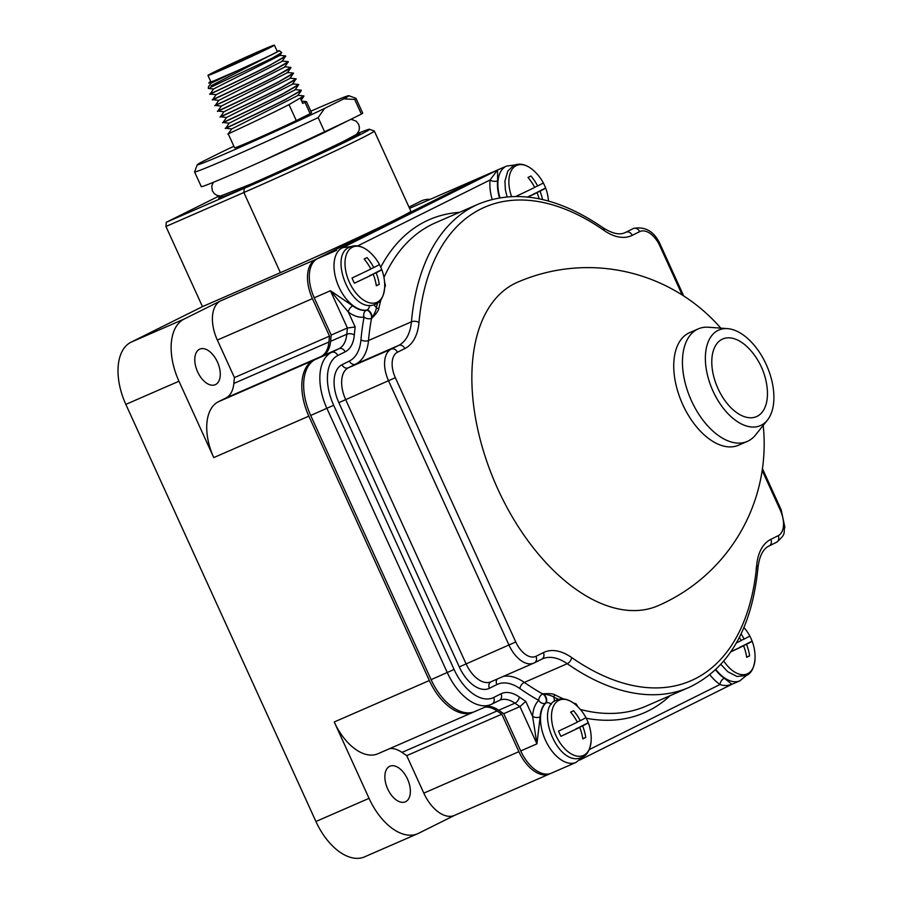 <?xml version="1.0" encoding="UTF-8"?>
<svg xmlns="http://www.w3.org/2000/svg" width="903" height="903" viewBox="0 0 903 903"><rect width="100%" height="100%" fill="white"/><g stroke="black" fill="none" stroke-linecap="round" stroke-linejoin="round"><path stroke-width="1.35" d="M480.893 177.304A33.648 19.189 66.5 0 0 480.024 177.631A33.648 19.189 66.5 0 0 479.527 177.868L315.666 259.466A33.648 19.189 66.5 0 0 312.427 298.633L329.516 336.13A284.287 162.1 66.5 0 0 328.929 342.011A33.151 18.907 -113.5 0 1 320.994 356.561L313.476 360.308A47.972 27.35 66.5 0 0 308.849 416.148L429.343 680.535A47.972 27.35 66.5 0 0 473.014 712.309L377.917 753.757A47.972 27.35 66.5 0 1 334.245 721.982L369.045 798.342A53.401 30.454 66.5 0 0 417.671 833.717L364.541 856.868A53.401 30.454 66.5 0 1 315.926 821.493L125.833 404.386A53.401 30.454 66.5 0 1 130.98 342.226L202.475 306.625L165.938 226.472L166.287 222.285L219.136 195.974M202.475 306.625L280.393 272.661L243.866 192.508A91.824 2.19 -24.5 0 0 330.317 153.273A91.824 2.19 -24.5 0 0 374.339 131.07A91.824 2.19 -24.5 0 0 374.293 131.037L369.53 129.253A88.234 2.111 -24.5 0 0 357.261 133.689M374.339 131.07L410.865 211.223A91.824 2.19 155.5 0 1 366.844 233.425A91.824 2.19 155.5 0 1 280.393 272.661M430.268 199.326A53.401 30.454 66.5 0 0 421.712 200.771A53.401 30.454 66.5 0 0 420.911 201.155L408.98 207.092M329.516 336.13L234.43 377.578L217.341 340.07A33.648 19.189 66.5 0 1 220.58 300.902L184.11 319.064A53.401 30.454 66.5 0 0 178.963 381.235L213.763 457.595L308.849 416.148M165.938 226.472L243.866 192.508L244.216 188.321A88.234 2.111 -24.5 0 0 328.116 150.225A88.234 2.111 -24.5 0 0 369.53 129.253M166.287 222.285L244.216 188.321M221.957 195.928A77.59 1.851 -24.5 0 0 218.684 198.05A77.59 1.851 -24.5 0 0 268.925 177.101A77.59 1.851 -24.5 0 0 347.723 140.405A77.59 1.851 -24.5 0 0 359.902 133.7A77.59 1.851 -24.5 0 0 356.899 134.502M350.996 119.264L356.132 121.115L358.672 124.332L359.439 127.65L358.954 130.8L356.651 134.321L345.115 140.529C325.667 150.259 280.822 171.039 251.565 183.851L220.513 196.053L217.07 195.42L214.383 193.716L212.397 190.951L211.72 186.21L213.255 182.35M261.317 161.49L348.31 120.596M324.583 108.416L343.795 98.845L354.687 99.432A88.697 2.122 -24.5 0 0 355.996 98.382L362.679 113.056A88.697 2.122 155.5 0 1 361.369 114.094L324.832 132.29A88.697 2.122 155.5 0 1 243.279 169.504A88.697 2.122 155.5 0 1 201.267 186.616L194.585 171.942A88.697 2.122 -24.5 0 0 236.597 154.831A88.697 2.122 -24.5 0 0 318.149 117.616L324.583 108.416A83.313 1.987 -24.5 0 1 242.264 146.297A83.313 1.987 -24.5 0 1 197.249 164.775L194.585 171.886A88.697 2.122 -24.5 0 0 194.585 171.942M197.249 164.775A83.313 1.987 -24.5 0 1 202.328 161.693L221.551 152.133A83.313 1.987 -24.5 0 1 233.877 146.252M324.832 132.29L318.149 117.616M361.369 114.094L354.687 99.432M355.996 98.382A88.697 2.122 -24.5 0 0 355.951 98.348L348.84 95.695A83.313 1.987 -24.5 0 0 310.835 111.182M343.795 98.845A83.313 1.987 -24.5 0 0 348.84 95.695M229.723 133.17C218.041 138.543 262.344 118.338 289.005 104.624L303.882 95.932L300.755 99.138L302.697 103.416L306.478 101.633L311.546 112.74A42.283 1.016 155.5 0 1 310.158 113.676L296.286 120.584A42.283 1.016 155.5 0 1 256.113 138.994A42.283 1.016 155.5 0 1 234.588 147.81L228.222 133.847L231.766 128.892L297.753 95.56L301.297 90.593L286.409 98.924L301.286 90.221L295.021 89.555M305.214 102.829L310.158 113.676M306.478 101.633L301.647 101.091M221.924 116.058C210.241 121.431 254.544 101.226 281.205 87.512L296.082 78.809L292.561 84.148L226.563 117.48L223.03 122.447L229.159 123.192L225.694 128.305L231.766 128.892M224.52 121.758C212.848 127.142 257.152 106.926 283.813 93.212L298.679 84.521L295.157 89.848L229.159 123.192M298.679 84.521L292.425 83.844M227.127 127.47C215.445 132.843 259.748 112.627 286.409 98.924M303.882 95.932L297.618 95.255M296.286 120.584L289.005 104.624M286.488 99.082C259.827 112.796 215.524 133.001 227.195 127.628M298.69 84.893L283.881 93.381C257.22 107.085 212.916 127.3 224.599 121.928M296.094 79.182L281.284 87.67C254.623 101.384 210.32 121.6 222.003 116.216M216.72 104.646C205.049 110.019 249.352 89.815 276.013 76.1L290.879 67.409L284.614 66.732M219.327 110.347C207.645 115.731 251.948 95.515 278.609 81.801L293.486 73.109L287.222 72.432M296.082 78.809L289.818 78.143M214.124 98.935C202.441 104.319 246.745 84.103 273.406 70.389L288.283 61.697L284.761 67.036L218.763 100.368L215.298 105.493L221.359 106.069L287.357 72.737L290.89 67.781L289.615 68.594M293.486 73.109L289.953 78.437L223.967 111.78L217.826 111.035L221.359 106.069M289.694 68.763L276.013 76.1M276.081 76.258C249.42 89.973 205.116 110.189 216.799 104.804M288.294 62.07L273.485 70.558C246.824 84.272 202.52 104.477 214.203 99.104M293.498 73.482L278.688 81.97C252.027 95.684 207.724 115.889 219.395 110.516M211.528 93.235C199.845 98.619 244.149 78.403 270.81 64.689L285.687 55.997L282.154 61.325L216.167 94.668L212.623 99.623L218.763 100.368M210.749 81.563A38.705 0.926 -24.5 0 0 208.875 82.737A38.705 0.926 -24.5 0 0 211.065 82.094L236.18 71.247L210.963 83.257L208.491 86.711L208.322 88.46L213.559 88.957L210.094 94.081L216.167 94.657M279.58 55.591L213.559 88.957M236.18 71.247L267.886 56.618L211.054 85.785M288.283 61.697L282.018 61.02M285.698 56.37L270.81 64.689M270.889 64.847C244.228 78.561 199.924 98.777 211.595 93.393M267.886 56.618A38.705 0.926 -24.5 0 0 279.298 50.647L281.725 52.577L272.356 58.063L210.139 87.546M211.065 82.094L208.875 82.737M272.356 58.063L278.259 54.88M279.298 50.647A38.705 0.926 -24.5 0 0 277.187 51.29M207.95 75.423L210.873 81.846A36.504 0.869 -24.5 0 0 234.509 71.992A36.504 0.869 -24.5 0 0 271.589 54.722A36.504 0.869 -24.5 0 0 277.311 51.573L274.388 45.15A36.504 0.869 -24.5 0 0 250.752 55.004A36.504 0.869 -24.5 0 0 213.672 72.274A36.504 0.869 155.5 0 0 207.95 75.423A36.504 0.869 155.5 0 0 231.586 65.569A36.504 0.869 155.5 0 0 268.665 48.31A36.504 0.869 -24.5 0 0 274.388 45.15M216.009 72.003L222.635 68.854L214.553 72.443A29.28 0.7 155.5 0 1 214.53 72.432A29.28 0.7 155.5 0 1 240.875 59.654A29.28 0.7 155.5 0 1 267.807 48.152A29.28 0.7 155.5 0 1 245.751 58.966A29.28 0.7 155.5 0 1 216.009 72.003M484.934 707.151A33.151 18.907 -113.5 0 1 497.068 710.966A284.287 162.1 66.5 0 0 501.808 714.183L518.898 751.68A33.648 19.189 66.5 0 0 549.532 773.973A33.648 19.189 66.5 0 0 550.04 773.736L550.469 773.521M473.014 712.309A47.972 27.35 66.5 0 0 473.725 711.982M234.43 377.578A284.287 162.1 66.5 0 0 233.832 383.448L328.929 342.011M213.763 457.595A47.972 27.35 66.5 0 1 218.379 401.756L225.908 398.009A33.151 18.907 66.5 0 0 233.832 383.448M199.484 349.269A19.403 11.062 -113.5 0 1 199.777 349.122A19.403 11.062 -113.5 0 1 217.555 362.238A19.403 11.062 -113.5 0 1 215.569 384.554A19.403 11.062 -113.5 0 1 215.275 384.689A19.403 11.062 -113.5 0 1 197.497 371.584A19.403 11.062 -113.5 0 1 199.484 349.269M549.532 773.973L454.446 815.409A33.648 19.189 66.5 0 1 423.812 793.127L406.722 755.63A284.287 162.1 66.5 0 1 401.982 752.402A33.151 18.907 66.5 0 0 389.735 748.61M417.671 833.717A53.401 30.454 66.5 0 0 418.473 833.345L454.694 815.296M389.577 766.376A19.403 11.062 -113.5 0 1 389.87 766.241A19.403 11.062 -113.5 0 1 407.648 779.345A19.403 11.062 -113.5 0 1 405.661 801.672A19.403 11.062 -113.5 0 1 405.368 801.808A19.403 11.062 -113.5 0 1 387.59 788.703A19.403 11.062 -113.5 0 1 389.577 766.376M406.722 755.63L501.808 714.183M486.525 706.451A32.869 18.749 -113.5 0 1 498.693 710.232A284.49 162.224 66.5 0 0 503.75 713.675L520.726 750.924A33.614 19.166 66.5 0 0 551.338 773.182L576.035 762.414A33.614 19.166 -113.5 0 1 546.507 742.379A33.614 19.166 -113.5 0 1 545.875 703.008L545.446 703.189A33.614 19.166 66.5 0 0 540.129 716.926L536.935 743.858L519.959 706.609L503.75 713.675M499.923 197.734A33.614 19.166 -113.5 0 1 506.549 166.073L481.841 176.841A33.614 19.166 66.5 0 0 481.333 177.078L317.472 258.676A33.614 19.166 66.5 0 0 314.233 297.809L331.209 335.058A284.49 162.224 66.5 0 0 330.577 341.323A32.869 18.749 -113.5 0 1 322.71 355.782L315.339 359.462A48.107 27.429 66.5 0 0 310.7 415.459L431.103 679.654A48.107 27.429 66.5 0 0 474.899 711.519L491.108 704.453A48.107 27.429 66.5 0 0 491.83 704.126A5.362 4.402 63.5 0 0 492 704.047L499.37 700.367A5.362 4.402 63.5 0 1 499.201 700.446L492.158 703.956M314.233 297.809L330.43 290.743L348.344 312.043L355.161 326.999A279.129 159.165 66.5 0 0 354.326 335.024A38.231 21.796 -113.5 0 1 345.172 351.843L337.801 355.511A42.746 24.381 66.5 0 0 333.681 405.278L454.085 669.473A42.746 24.381 66.5 0 0 493.648 697.488L501.018 693.809A38.231 21.796 -113.5 0 1 519.27 696.981A279.129 159.165 66.5 0 0 525.76 701.349L519.959 706.609A284.49 162.224 66.5 0 1 514.902 703.177L498.693 710.232M551.394 704.329A5.362 4.312 46.4 0 0 545.875 703.008A5.362 3.059 66.5 0 0 546.405 698.312A5.362 3.059 66.5 0 0 543.166 693.775L542.737 693.955A263.608 150.316 -113.5 0 1 524.316 682.408A5.362 3.228 -55.1 0 0 519.936 688.605A268.97 153.375 -113.5 0 0 538.741 700.389A5.362 4.312 -133.6 0 0 545.446 703.189A5.362 3.059 -113.5 0 0 545.976 698.493A5.362 3.059 -113.5 0 0 542.737 693.955A5.362 3.533 -60.9 0 0 538.741 700.389A38.976 22.225 66.5 0 0 532.578 716.316A5.362 2.935 -176.5 0 0 540.129 716.926M763.204 425.403A176.356 176.356 0 0 1 658.287 605.631A176.356 100.56 -113.5 0 1 496.673 486.491A176.356 100.56 -113.5 0 1 514.71 283.542A176.356 100.56 -113.5 0 1 517.363 282.3A176.356 176.356 0 0 1 720.808 328.139M384.554 281.962L385.457 285.551A263.608 150.316 66.5 0 0 384.644 287.854M381.021 299.559A263.608 150.316 66.5 0 0 378.865 308.25C378.707 310.305 376.404 313.589 371.957 318.104A5.362 3.059 66.5 0 0 370.625 312.619A5.362 3.059 66.5 0 0 366.81 310.09A5.362 4.357 -99 0 0 369.485 305.338M377.533 303.069A265.38 151.32 66.5 0 0 376.416 307.799C376.246 309.785 374.756 313.217 371.957 318.104L371.539 318.296A5.362 3.059 66.5 0 0 370.207 312.799A5.362 3.059 66.5 0 0 366.381 310.282L366.81 310.09A33.614 19.166 -113.5 0 1 337.598 283.858A33.614 19.166 -113.5 0 1 342.677 247.67L497.542 170.012L497.621 180.803A33.614 19.166 66.5 0 0 499.472 197.813M364.056 317.077A5.362 4.357 81 0 1 366.381 310.282A33.614 19.166 66.5 0 1 352.836 305.936A5.362 3.127 126.6 0 0 348.344 312.043A38.976 22.225 66.5 0 0 364.056 317.077A5.362 3.364 -169.5 0 0 371.539 318.296A263.608 150.316 -113.5 0 0 368.503 340.521A5.362 3.048 5.1 0 1 360.963 339.765A268.97 153.375 -113.5 0 1 364.056 317.077M331.209 335.058L347.407 327.992L330.43 290.743L352.836 305.936M355.161 326.999L347.407 327.992A284.49 162.224 66.5 0 0 346.775 334.268A32.869 18.749 -113.5 0 1 338.918 348.727L331.536 352.396A48.107 27.429 66.5 0 0 326.909 408.404L447.301 672.6A48.107 27.429 66.5 0 0 491.108 704.453L492 704.047A5.362 4.402 63.5 0 0 493.648 697.488M543.256 182.846A26.876 15.328 -113.5 0 1 545.604 188.005A44.698 1.072 155.5 0 1 545.638 188.027A44.698 1.072 155.5 0 1 540.017 191.188A44.698 36.707 63.5 0 1 542.545 199.54M515.929 196.414A26.876 15.328 -113.5 0 1 515.918 196.38A44.698 1.072 -24.5 0 0 534.711 187.429A44.698 36.707 -116.5 0 0 528.007 177.462A42.317 1.016 -24.5 0 0 529.542 176.695A42.317 1.016 -24.5 0 0 530.941 176.006A44.698 36.707 63.5 0 1 537.646 185.973A44.698 1.072 -24.5 0 0 543.256 182.801A44.789 44.789 0 0 0 532.905 169.933A30.171 17.202 66.5 0 0 516.2 165.644A30.171 17.202 -113.5 0 0 511.572 196.527M533.481 194.224L545.604 188.005M527.51 197.012L537.093 192.644A44.698 1.072 155.5 0 1 527.95 197.057M539.091 198.784A44.698 36.707 -116.5 0 0 537.093 192.644M540.017 191.188L533.413 194.066M537.646 185.973L534.632 187.282M724.319 678.243L731.904 684.293C727.502 685.851 723.529 685.908 720.007 684.485A5.362 3.285 124 0 1 724.319 678.243A33.614 19.166 66.5 0 1 715.548 669.834M554.273 701.417A10.723 6.118 66.5 0 0 553.81 697.06C552.218 695.942 548.663 694.847 543.166 693.775C549.498 693.402 553.471 693.786 555.085 694.926A263.608 150.316 66.5 0 0 563.551 698.945M573.258 702.861A263.608 150.316 66.5 0 0 576.091 703.877L577.965 706.88M731.362 684.564L579.828 760.021L731.802 684.339M591.16 740.483C590.28 749.49 587.379 755.032 582.446 757.132C558.268 769.333 534.091 708.076 556.237 700.209C562.264 697.5 568.698 698.978 575.538 704.645A30.171 17.202 66.5 0 0 558.833 700.356A30.171 17.202 -113.5 0 0 555.921 735.471A30.171 17.202 -113.5 0 0 583.846 755.247A30.171 17.202 66.5 0 0 591.16 740.483A44.789 44.789 0 0 0 588.271 722.739A44.698 1.072 155.5 0 1 588.271 722.739A44.698 1.072 155.5 0 1 582.649 725.899A44.698 36.707 63.5 0 1 585.754 737.446A42.317 1.016 155.5 0 1 584.365 738.146A42.317 1.016 155.5 0 1 582.819 738.902A44.698 36.707 -116.5 0 0 579.726 727.366A44.698 1.072 155.5 0 1 560.921 736.306A26.876 15.328 -113.5 0 1 558.551 731.091A44.698 1.072 -24.5 0 0 577.344 722.152A44.698 36.707 -116.5 0 0 570.64 712.174A42.317 1.016 -24.5 0 0 572.175 711.417A42.317 1.016 -24.5 0 0 573.574 710.717A44.698 36.707 63.5 0 1 580.279 720.684A44.698 1.072 -24.5 0 0 585.889 717.524A26.876 15.328 -113.5 0 1 588.225 722.716L576.114 728.935M560.921 736.306L579.726 727.366M585.754 737.446L582.796 738.733M582.649 725.899L576.046 728.789M580.279 720.684L577.265 721.994M525.76 701.349L532.578 716.316L536.935 743.858L520.726 750.924M741.07 633.929A44.698 36.707 63.5 0 1 744.14 639.087A44.698 1.072 -24.5 0 0 749.761 635.926A26.876 15.328 -113.5 0 1 752.097 641.119A44.698 1.072 155.5 0 1 752.131 641.141A44.698 1.072 155.5 0 1 746.521 644.302A44.698 36.707 63.5 0 1 749.614 655.849A42.317 1.016 155.5 0 1 748.226 656.549A42.317 1.016 155.5 0 1 746.691 657.305A44.698 36.707 -116.5 0 0 743.587 645.769A44.698 1.072 155.5 0 1 730.798 651.898M739.975 647.338L752.097 641.119M730.978 651.627L743.587 645.769M736.419 642.88A44.698 1.072 -24.5 0 0 741.205 640.554A44.698 36.707 -116.5 0 0 739.399 637.337M749.614 655.849L746.668 657.136M746.521 644.302L739.907 647.191M744.14 639.087L741.137 640.396M336.526 250.357L317.472 258.676M481.333 177.078L497.542 170.012L490.081 179.968A38.976 22.225 66.5 0 0 492.135 199.382M379.384 264.444A26.876 15.328 -113.5 0 1 381.732 269.602A44.698 1.072 155.5 0 1 381.777 269.625A44.698 1.072 155.5 0 1 376.156 272.785A44.698 36.707 63.5 0 1 379.26 284.332A42.317 1.016 155.5 0 1 377.86 285.032A42.317 1.016 155.5 0 1 376.325 285.788A44.698 36.707 -116.5 0 0 373.221 274.241A44.698 1.072 155.5 0 1 354.427 283.192A26.876 15.328 -113.5 0 1 352.046 277.977A44.698 1.072 -24.5 0 0 370.851 269.026A44.698 36.707 -116.5 0 0 364.146 259.059A42.317 1.016 -24.5 0 0 365.681 258.292A42.317 1.016 -24.5 0 0 367.069 257.603A44.698 36.707 63.5 0 1 373.774 267.57A44.698 1.072 -24.5 0 0 379.395 264.398A44.789 44.789 0 0 0 369.045 251.531A30.171 17.202 66.5 0 0 352.328 247.241A30.171 17.202 -113.5 0 0 349.427 282.357A30.171 17.202 -113.5 0 0 377.352 302.133A30.171 17.202 66.5 0 0 384.667 287.368C383.786 296.365 380.885 301.918 375.953 304.006C351.775 316.219 327.586 254.962 349.743 247.095C355.771 244.386 362.205 245.864 369.045 251.531M369.609 275.821L381.732 269.602M354.427 283.192L373.221 274.241M379.26 284.332L376.303 285.619M376.156 272.785L369.541 275.663M373.774 267.57L370.772 268.88M738.609 445.19A61.37 34.991 -113.5 0 1 682.736 404.544A61.37 34.991 66.5 0 1 689.576 332.676L698.279 328.873A61.37 34.991 66.5 0 0 691.45 400.751A61.37 34.991 -113.5 0 0 747.323 441.398L738.609 445.19M767.403 420.155A52.126 29.72 -113.5 0 1 712.998 391.067A52.126 29.72 66.5 0 1 727.513 328.636A52.126 29.72 66.5 0 1 766.252 364.552A52.126 29.72 -113.5 0 1 767.403 420.155L755.518 434.998A61.37 34.991 -113.5 0 1 747.323 441.398M727.513 328.636L708.539 327.236A61.37 34.991 66.5 0 0 698.279 328.873M767.178 388.29A42.328 24.133 -113.5 0 1 750.788 417.784A42.328 24.133 -113.5 0 1 717.998 388.572A42.328 24.133 66.5 0 1 717.445 342.959A42.328 24.133 66.5 0 1 750.709 350.488A68.018 68.018 0 0 1 767.178 388.29M421.712 200.771L420.911 201.155M480.024 177.631L409.556 208.345L479.527 177.868M220.58 300.902L315.666 259.466M130.98 342.226L184.11 319.064M217.341 340.07L312.427 298.633M225.908 398.009L320.994 356.561M218.379 401.756L313.476 360.308M334.245 721.982L429.343 680.535M315.926 821.493L369.045 798.342M125.833 404.386L178.963 381.235M401.982 752.402L497.068 710.966M423.812 793.127L518.898 751.68M519.27 696.981A5.362 3.228 124.9 0 1 514.902 703.177A32.869 18.749 -113.5 0 0 499.698 700.22A32.869 18.749 -113.5 0 0 499.449 700.333M501.018 693.809A5.362 4.402 63.5 0 1 499.37 700.367L499.698 700.22M519.936 688.605A48.39 27.598 66.5 0 0 496.842 684.598L489.449 688.278A32.587 18.579 -113.5 0 1 459.288 666.922L338.851 402.659A32.587 18.579 -113.5 0 1 342 364.722L349.393 361.042A48.39 27.598 66.5 0 0 360.963 339.765M541.856 659.111A53.751 30.646 -113.5 0 1 542.387 658.874A53.751 30.646 -113.5 0 1 567.242 663.705L524.316 682.408A53.751 30.646 66.5 0 0 503.298 676.403M497.248 679.045A5.362 4.402 -116.5 0 0 496.842 684.598M682.239 295.01L659.89 245.966A21.864 12.473 66.5 0 0 639.651 231.642L632.258 235.322A59.113 33.704 -113.5 0 1 604.039 230.423A258.258 147.257 66.5 0 0 418.969 322.574A59.113 33.704 -113.5 0 1 404.837 348.569L397.433 352.249A21.864 12.473 66.5 0 0 395.333 377.702L515.76 641.965A21.864 12.473 66.5 0 0 535.998 656.289L543.392 652.609A5.362 4.402 63.5 0 1 541.744 659.167A5.362 4.402 63.5 0 1 541.574 659.246L534.52 662.768M543.392 652.609A59.113 33.704 -113.5 0 1 571.61 657.508A5.362 3.228 124.9 0 1 567.242 663.705A263.608 150.316 66.5 0 0 689.113 687.386C728.958 668.367 751.917 628.432 757.978 567.592C759.423 555.943 763.159 548.719 769.175 545.92A5.362 4.402 63.5 0 1 769.006 545.999M571.61 657.508A258.258 147.257 66.5 0 0 756.68 565.357A59.113 33.704 -113.5 0 1 770.823 539.362L778.217 535.682A21.864 12.473 66.5 0 0 780.316 510.229L762.177 470.429M418.969 322.574A5.362 3.048 -174.9 0 0 411.429 321.818A53.751 30.646 -113.5 0 1 398.573 345.454L391.18 349.134A27.225 15.532 66.5 0 0 388.561 380.829L508.987 645.092A27.225 15.532 66.5 0 0 533.775 663.118A27.225 15.532 66.5 0 0 534.181 662.926A5.362 4.402 63.5 0 0 534.35 662.858L542.387 658.874M404.837 348.569A5.362 4.402 -116.5 0 0 398.573 345.454L355.647 364.157A5.362 4.402 63.5 0 1 349.393 361.042M397.433 352.249A5.362 4.402 -116.5 0 0 391.18 349.134L348.253 367.837A5.362 4.402 63.5 0 1 342 364.722M395.333 377.702L338.851 402.659M515.76 641.965L459.288 666.922M535.998 656.289A5.362 4.402 63.5 0 1 534.35 662.858L490.848 681.833A27.225 15.532 -113.5 0 1 466.061 663.795L345.635 399.532A27.225 15.532 -113.5 0 1 348.253 367.837L355.647 364.157A53.751 30.646 66.5 0 0 368.503 340.521L411.429 321.818A263.608 150.316 66.5 0 1 478.466 204.067L435.539 222.77A263.608 150.316 -113.5 0 0 383.967 277.469M491.006 681.765A5.362 4.402 -116.5 0 0 489.449 688.278M380.739 267.209A268.97 153.375 -113.5 0 1 459.435 212.363M384.701 285.687A1.761 1.242 -160 0 0 385.457 285.551M373.718 304.875A10.723 6.118 66.5 0 1 376.416 307.799A1.761 1.14 -167.4 0 0 378.865 308.25M354.326 335.024A5.362 3.048 -174.9 0 0 346.775 334.268L330.577 341.323M345.172 351.843A5.362 4.402 -116.5 0 0 338.918 348.727L322.71 355.782M337.801 355.511A5.362 4.402 -116.5 0 0 331.536 352.396L315.339 359.462M333.681 405.278L310.7 415.459M454.085 669.473L431.103 679.654M731.633 684.429L739.896 680.817A33.614 19.166 -113.5 0 1 715.876 669.529M689.113 687.386L646.187 706.09A263.608 150.316 -113.5 0 1 580.358 709.453M575.369 704.498A1.761 1.287 109 0 1 576.091 703.877M670.082 695.682A268.97 153.375 -113.5 0 1 586.25 718.257M709.871 674.778A38.976 22.225 66.5 0 0 720.007 684.485L589.23 749.603M558.483 699.351A265.38 151.32 66.5 0 1 553.81 697.06A1.761 1.196 116.9 0 1 555.085 694.926M756.68 565.357A5.362 3.048 5.1 0 1 757.978 567.592M756.15 569.635A53.751 30.646 -113.5 0 1 756.714 565.38M770.823 539.362A5.362 4.402 63.5 0 1 769.175 545.92L776.569 542.24A5.362 4.402 63.5 0 1 776.399 542.319L769.333 545.841M778.217 535.682A5.362 4.402 63.5 0 1 776.569 542.24C787.213 533.334 782.98 532.635 784.831 527.149L781.163 509.766L762.437 468.68M780.316 510.229L781.163 509.766M659.89 245.966L660.725 245.503C654.98 232.037 646.006 226.303 633.804 228.335A27.225 15.532 66.5 0 0 633.387 228.515L625.993 232.206A53.751 30.646 -113.5 0 1 625.192 232.579C623.047 233.527 616.851 236.496 603.069 227.782C557.794 196.764 516.256 188.862 478.466 204.067M639.651 231.642A5.362 4.402 -116.5 0 0 633.387 228.515L633.804 228.335M632.258 235.322A5.362 4.402 -116.5 0 0 625.993 232.206L624.447 232.872M604.039 230.423A5.362 3.228 -55.1 0 0 603.069 227.782M720.899 664.416L727.773 671.73L736.995 676.471L746.307 675.534C751.251 673.435 754.152 667.893 755.021 658.885A30.171 17.202 66.5 0 1 747.707 673.649A30.171 17.202 -113.5 0 1 723.8 661.109M357.678 245.898L490.081 179.968A5.362 3.104 -174 0 0 497.621 180.803M356.775 134.208L357.328 135.439M222.093 195.906L222.567 196.933M303.871 96.328L301.184 100.098M223.967 111.78L220.422 116.735L226.563 117.48M279.422 55.32L285.472 55.907M208.853 83.053L210.963 83.257M281.725 52.577L279.558 55.614M350.906 246.587L342.677 247.67M514.766 164.989L506.549 166.073M507.068 196.831L505.341 189.574L504.958 181.052L507.791 171.107L513.604 165.497C519.631 162.788 526.065 164.267 532.905 169.933M548.471 201.053A44.789 44.789 0 0 0 545.638 188.027M746.296 675.534L739.896 680.817M582.435 757.132L576.035 762.414M585.889 717.524A44.789 44.789 0 0 0 575.538 704.645M683.729 295.97L660.725 245.503M755.021 658.885A44.789 44.789 0 0 0 752.131 641.141M749.761 635.926A44.789 44.789 0 0 0 743.937 627.517M384.667 287.368A44.789 44.789 0 0 0 381.777 269.625"/></g></svg>
